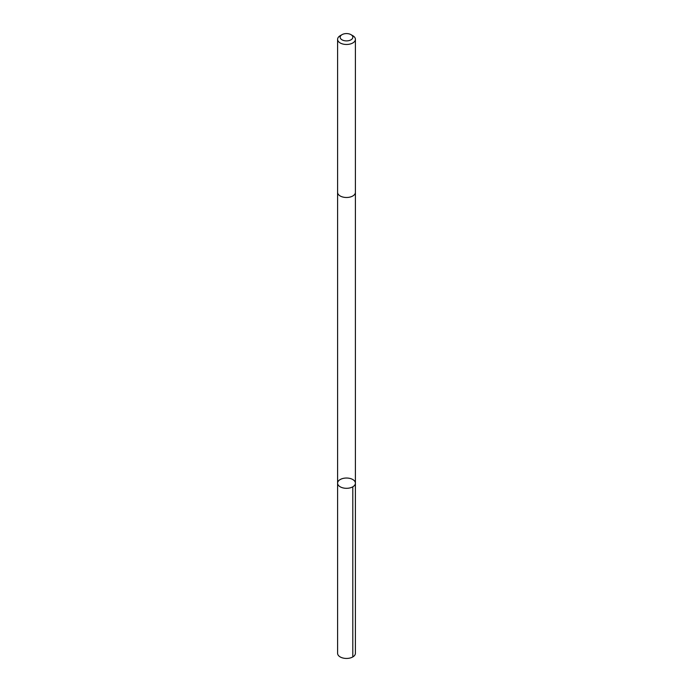 <?xml version="1.0" encoding="UTF-8"?>
<svg xmlns="http://www.w3.org/2000/svg" width="693" height="693" viewBox="0 0 693 693"><rect width="100%" height="100%" fill="white"/><g stroke="black" fill="none" stroke-linecap="round" stroke-linejoin="round"><path stroke-width="1.04" d="M354.764 485.091A8.905 5.137 180 0 1 344.811 488.219A8.905 5.137 180 0 1 337.595 483.177A8.905 5.137 180 0 1 346.5 478.031A8.905 5.137 180 0 1 355.405 483.177A8.905 5.137 180 0 1 354.764 485.091A8.905 5.137 180 0 1 344.811 488.219A8.905 5.137 180 0 1 337.595 483.177L337.595 653.3A8.905 5.146 0 0 0 344.811 658.35A8.905 5.146 0 0 0 354.764 655.214A8.905 5.146 0 0 0 355.405 653.3L355.405 483.177A8.905 5.137 180 0 1 354.764 485.091M342.021 34.65L340.202 35.698A8.905 5.146 0 0 0 338.236 37.422A8.905 5.146 0 0 0 337.595 39.336L337.595 192.342A8.905 5.146 0 0 0 346.5 197.488A8.905 5.146 0 0 0 355.405 192.342L355.405 39.336A8.905 5.146 0 0 0 352.798 35.698L350.979 34.65A6.332 3.656 0 0 0 342.021 34.65A6.332 3.656 0 0 0 340.618 35.871A6.332 3.656 0 0 0 343.373 40.419A6.332 3.656 0 0 0 351.542 39.449A6.332 3.656 0 0 0 350.979 34.65M337.595 39.336A8.905 5.146 0 0 0 346.5 44.473A8.905 5.146 0 0 0 355.405 39.336M352.798 486.807L352.798 656.938M337.595 192.489L337.595 483.177M355.405 192.489L355.405 483.177"/></g></svg>
